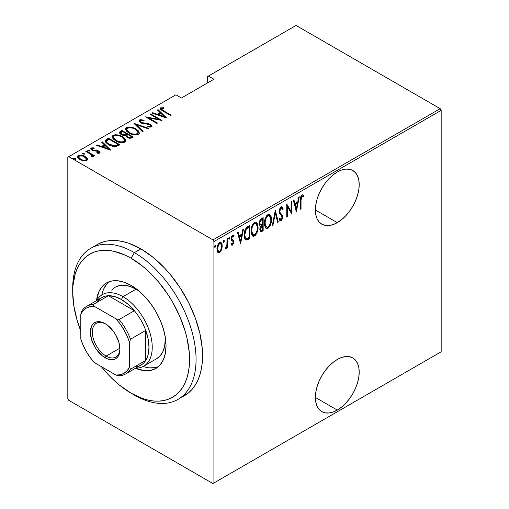 <?xml version="1.0" encoding="UTF-8"?>
<svg xmlns="http://www.w3.org/2000/svg" width="509" height="509" viewBox="0 0 509 509"><rect width="100%" height="100%" fill="white"/><g stroke="black" fill="none" stroke-linecap="round" stroke-linejoin="round"><path stroke-width="0.76" d="M337.289 410.076A30.992 17.891 -60 0 1 321.79 411.609A30.992 17.891 -60 0 1 317.043 386.776A30.992 17.891 -60 0 1 337.289 359.469L333.013 362.421L328.903 366.232L325.111 370.762L321.79 375.827L319.067 381.235L317.043 386.776L315.796 392.242L315.37 397.421L337.289 410.076L341.564 407.117L345.675 403.306L349.46 398.782L352.782 393.718L355.505 388.31L357.534 382.768L358.781 377.296L359.201 372.117L358.781 367.422L357.534 363.401L355.505 360.194L352.782 357.929L349.46 356.701L345.675 356.548L341.564 357.483L337.289 359.469A30.992 17.891 -60 0 1 352.782 357.929A30.992 17.891 -60 0 1 357.534 382.762A30.992 17.891 -60 0 1 337.289 410.076L315.37 397.421L315.796 402.116L317.043 406.144L319.067 409.351L321.79 411.609L325.111 412.837L328.903 412.99L333.013 412.055L337.289 410.076M337.289 222.637A30.992 17.891 -60 0 1 321.79 224.17A30.992 17.891 -60 0 1 317.043 199.337A30.992 17.891 -60 0 1 337.289 172.023L333.013 174.981L328.903 178.793L325.111 183.323L321.79 188.381L319.067 193.789L317.043 199.337L315.796 204.803L315.37 209.982L337.289 222.637L341.564 219.678L345.675 215.867L349.46 211.343L352.782 206.279L355.505 200.87L357.534 195.322L358.781 189.857L359.201 184.678L358.781 179.982L357.534 175.955L355.505 172.755L352.782 170.49L349.46 169.262L345.675 169.109L341.564 170.044L337.289 172.023A30.992 17.891 -60 0 1 352.782 170.49A30.992 17.891 -60 0 1 357.534 195.322A30.992 17.891 -60 0 1 337.289 222.637L315.37 209.982L315.796 214.677L317.043 218.705L319.067 221.911L321.79 224.17L325.111 225.398L328.903 225.551L333.013 224.615L337.289 222.637M67.824 157.217L67.824 398.642L67.824 157.217L175.936 94.801L181.452 97.989L213.92 79.245L208.397 76.057L296.053 25.45L440.202 108.672L212.947 239.879L68.798 156.657L212.947 239.879L213.92 241.565L441.176 110.358L441.176 351.783L213.92 482.99L213.92 241.565L213.92 482.99L212.947 483.55L440.202 352.343L212.947 483.55L68.798 400.329L212.947 483.55L441.176 351.783L440.202 352.343L441.176 351.783L441.176 110.358L213.92 241.565L212.947 239.879L440.202 108.672L441.176 110.358L440.202 108.672L296.053 25.45L208.397 76.057L213.92 79.245L181.452 97.989L175.936 94.801L67.824 157.217M221.53 249.836L222.185 246.941L222.089 244.53L221.313 242.78L220.276 242.367L218.921 243.149L217.737 245.115L217.006 248.252L217.133 250.733L217.833 252.286L218.991 252.769L220.206 252.07L221.53 249.836L220.989 249.531L221.53 249.836L222.223 246.038L220.963 242.5L219.595 242.615C217.731 244.466 216.853 246.617 216.98 249.066L217.674 252.076L218.246 252.642L219.595 252.54L221.53 249.836M225.811 247.775L225.137 249.016L225.71 249.009L225.213 248.723L225.71 249.009L227.027 246.668L226.62 246.432L227.027 246.668L227.027 248.08L227.612 247.743L227.027 247.412L227.612 247.743L227.612 238.155L227.027 238.492L226.855 245.427L225.137 249.016L226.187 248.57L227.027 246.668L227.027 248.08L227.612 247.743L227.612 238.155L227.027 238.492L226.906 245.077L225.283 248.475M233.205 234.961L234.019 235.584L233.561 235.082L232.581 235.12L231.111 238.74L231.347 240.089L232.976 241.476L233.147 242.252L232.448 243.945L231.519 243.474L231.111 244.53L231.684 245.128L232.543 245.058L233.676 242.704L233.504 240.522L231.939 239.268L231.69 238.352L232.378 236.456L232.937 236.195L233.618 236.704L234.019 235.584L233.052 234.961L232.206 235.419L231.423 236.825L231.162 239.465L231.519 240.369L232.912 241.374L233.135 242.462L232.626 243.805L232.136 244.008L231.519 243.474L231.111 244.53L232.428 245.134L231.366 244.861M247.66 226.581L245.408 229.037L244.295 233.332L244.613 238.174L245.211 239.415L246.254 240.044L249.754 238.492L249.754 225.372L247.66 226.581C245.09 228.878 243.945 231.671 244.218 234.967C244.053 237.569 244.734 239.268 246.254 240.044L249.754 238.492L249.754 225.372L247.66 226.581M263.159 217.636L260.347 219.627L259.221 223.629L259.501 225.366L260.557 226.212L259.813 229.063L260.233 231.41L261.391 231.735L263.159 230.755L263.159 217.636L261.352 218.679C259.838 220.053 259.132 221.701 259.221 223.629C259.157 225.093 259.596 225.951 260.557 226.212L259.806 229.438L260.57 231.748L263.159 230.755L263.159 217.636M275.394 210.573L272.334 225.455L272.97 225.093L275.324 213.144L277.672 222.376L278.308 222.007L275.248 210.656L272.334 225.455L272.97 225.093L275.324 213.144L277.672 222.376L278.308 222.007L275.394 210.573M291.275 201.405L291.275 211.725L286.758 204.014L286.758 217.133L287.337 216.796L287.337 206.45L291.854 214.187L291.854 201.068L291.275 201.405L291.275 211.725L286.758 204.014L286.758 217.133L287.337 216.796L287.337 206.45L291.854 214.187L291.854 201.068L291.275 201.405M301.035 200.158L301.449 196.875L302.219 196.15L303.3 196.646L303.657 195.431L302.989 194.826L302.028 194.858L300.749 196.824L300.45 209.224L301.035 208.887L301.035 200.158L300.456 199.827L301.035 200.158L301.983 196.232L303.3 196.646L303.657 195.431L303.02 194.845L302.028 194.858C300.634 196.582 300.106 198.415 300.45 200.368L300.45 209.224L301.035 208.887L301.035 200.158M296.372 211.579L299.286 196.779L298.649 197.142L297.714 201.888L294.883 203.524L293.947 199.859L293.311 200.228L296.372 211.579L299.286 196.779L298.649 197.142L297.714 201.888L294.883 203.524L293.947 199.859L293.311 200.228L296.372 211.579M281.744 206.781L283.112 208.645L282.081 206.889L280.841 207.118L279.606 209.135L279.18 211.598L279.626 213.621L281.846 215.994L282.05 217.725L281.14 219.366L280.484 219.347L279.874 218.412L279.326 219.538L279.95 220.588L280.898 220.836L281.846 219.945L282.501 218.323L282.393 215.167L280.255 212.845L279.778 211.604L280.058 209.683L280.758 208.544L281.649 208.251L282.546 209.638L283.112 208.645L282.444 207.22L281.509 206.788L279.18 211.598L282.094 217.152L281.14 219.366L279.441 218.45M271.462 219.347L271.062 216.35L269.655 214.365L268.192 214.41L266.621 215.791L265.195 218.762L264.508 222.331L264.635 225.538L265.673 227.994L267.079 228.617L268.924 227.523L270.298 225.252L271.291 221.619L271.462 219.347L270.858 218.997L271.462 219.347L269.725 214.404L267.95 214.531C265.437 217.146 264.273 220.117 264.47 223.445L266.188 228.426L268.008 228.293C270.508 225.652 271.66 222.668 271.462 219.347M258.057 227.084L257.662 224.087L256.25 222.102L254.786 222.147L253.215 223.527L251.796 226.499L251.102 230.068L251.23 233.275L252.267 235.731L253.673 236.361L255.524 235.26L256.892 232.995L257.891 229.362L258.057 227.084L257.459 226.734L258.057 227.084L256.326 222.147L254.551 222.268C252.031 224.883 250.873 227.854 251.064 231.181L252.782 236.163L254.608 236.03C257.102 233.389 258.254 230.405 258.057 227.084M240.579 243.792L243.493 228.993L242.857 229.355L241.921 234.102L239.084 235.737L238.155 232.072L237.518 232.441L240.579 243.792L243.493 228.993L242.857 229.355L241.921 234.102L239.084 235.737L238.155 232.072L237.518 232.441L240.579 243.792M229.12 237.13L229.794 237.824L229.215 237.067L228.63 238.492L229.215 239.249L228.694 238.95L229.215 239.249L229.794 237.824L229.292 237.029L228.662 238.829L229.139 239.287L229.674 238.575L229.794 237.824L229.145 237.448L228.566 238.874M223.731 240.242L224.405 240.935L223.826 240.178L223.241 241.603L223.826 242.36L223.298 242.061L223.826 242.36L224.405 240.935L223.903 240.14L223.273 241.94L223.75 242.399L224.278 241.686L224.405 240.935L223.756 240.56L223.177 241.985M214.989 245.293L215.663 245.981L215.084 245.223L214.499 246.655L215.084 247.412L214.563 247.107L215.084 247.412L215.663 245.981L215.161 245.192L214.531 246.986L214.932 247.463L215.542 246.738L215.663 245.981L215.014 245.605L214.435 247.037M207.424 76.617L207.424 82.992L207.424 76.617L208.397 76.057L207.424 76.617M77.508 157.065L78.227 156.295L78.227 155.544L77.444 156.67L79.881 159.521L83.527 160.825L86.823 160.507L87.586 159.381L87.001 158.013L85.124 156.492L82.337 155.379L79.97 155.092L77.915 155.76L77.489 156.995L78.64 158.655L80.683 159.941L83.953 160.889L86.969 160.411L87.567 159.603L87.376 158.598L87.529 159.737M86.39 151.001L85.805 151.338L91.754 155.048L92.25 155.9L91.525 156.441L92.078 157.141L93.262 156.619L92.886 155.423L94.108 156.129L94.693 155.792L86.39 151.001L86.39 151.669L86.39 151.001L85.805 151.338L91.327 154.66L92.021 156.327L91.525 156.441L92.078 157.141L93.3 156.378L92.886 155.423L94.108 156.129L94.693 155.792L86.39 151.001M99.656 153.094L99.872 152.026L98.441 150.906L93.637 150.282L92.288 149.64L92.065 148.774L94.146 148.539L93.777 147.864L91.779 147.833L90.818 148.456L91.435 149.799L92.848 150.626L98.237 151.447L98.797 152.376L96.85 152.528L97.149 153.177L99.083 153.273L100.044 152.515L98.778 151.09L92.676 149.92L92.25 148.622L94.146 148.539L93.777 147.864L91.213 148.043L90.774 148.704L92.135 150.282L98.237 151.447L98.651 152.496L96.85 152.528L97.149 153.177L99.656 153.094M106.438 139.421L105.178 140.707L105.592 142.164L107.647 144.06L110.987 145.784L115.721 146.592L119.895 144.772L108.532 138.213L106.438 139.421L106.438 140.172L108.532 138.963L108.532 138.213L106.438 139.421L105.147 140.974L108.532 144.607C110.548 145.962 113.03 146.611 115.982 146.56L119.895 144.772L108.532 138.213L108.532 138.963L109.047 139.262L108.532 138.963L106.438 140.172L106.438 139.421M121.931 130.476L119.45 132.283L119.889 133.555L121.225 134.611L123.153 135.4L125.462 135.515L126.817 137.156L129.477 138.206L131.29 138.111L133.294 137.036L121.931 130.476L121.931 131.227L122.446 131.526L121.931 131.227L121.931 130.476L120.13 131.519L119.418 132.512L121.225 134.611L125.462 135.515L127.129 137.347C128.669 138.346 130.298 138.486 132.022 137.774L133.294 137.036L121.931 130.476M134.172 123.413L142.475 131.742L143.112 131.373L136.285 124.718L147.814 128.656L148.443 128.293L134.026 123.496L142.475 131.742L143.112 131.373L136.285 124.718L147.814 128.656L148.443 128.293L134.172 123.413M150.047 114.245L158.986 119.405L145.536 116.854L156.893 123.413L157.478 123.076L148.52 117.903L161.996 120.468L150.632 113.908L150.047 114.245L158.986 119.405L145.536 116.854L156.893 123.413L157.478 123.076L148.52 117.903L161.996 120.468L150.632 113.908L150.047 114.245M163.612 110.803L161.398 109.041L161.913 108.462L163.968 108.392L163.453 107.685L160.373 107.959L160.055 108.761L160.698 109.639L170.591 115.505L171.17 115.168L163.612 110.803L163.612 111.477L163.612 110.803C162.091 110.205 161.429 109.46 161.633 108.57L163.968 108.392L163.453 107.685L160.513 107.87L160.03 108.551L162.918 111.077L170.591 115.505L171.17 115.168L163.612 110.803M166.513 117.859L158.064 109.62L157.427 109.989L160.138 112.629L157.3 114.264L152.725 112.699L152.089 113.068L166.367 117.948L158.064 109.62L157.427 109.989L160.138 112.629L157.3 114.264L152.725 112.699L152.089 113.068L166.513 117.859M139.574 119.959L139.027 120.684L139.243 121.479L141.279 123.108L148.539 124.26L150.352 125.068L150.518 126.073L147.68 126.041L147.833 126.76L150.645 127.11L151.835 126.576L151.536 125.239L149.481 123.948L143.061 123.089L141.158 122.395L140.401 121.619L140.579 120.735L141.54 120.448L144.092 120.881L144.085 120.219L140.643 119.66L139.574 119.959L139.574 120.709L141.846 120.448L139.574 120.709L139.574 119.959L139.027 120.773L140.738 122.834L149.92 124.769L150.403 126.149L147.68 126.041L147.833 126.76L151.497 126.862L151.968 126.137L150.454 124.406L148.354 123.623L141.343 122.504L140.312 121.282L140.726 120.639L144.092 120.881L144.085 120.219L139.574 119.959M135.871 128.936L132.677 127.549L128.847 126.97L126.436 127.543L125.462 128.942L126.512 131.157L128.93 133.002L132.143 134.408L136.011 134.993L138.435 134.408L139.371 132.995L138.289 130.781L135.871 128.936L135.871 129.63L135.871 128.936C133.084 127.11 129.941 126.646 126.436 127.543L125.462 128.981L128.93 133.002C131.736 134.86 134.91 135.324 138.435 134.408L139.371 132.944L135.871 128.936M122.465 136.673L119.278 135.292L115.441 134.707L113.036 135.279L112.063 136.679L113.113 138.893L115.53 140.738L118.743 142.145L122.612 142.736L125.036 142.145L125.971 140.732L124.883 138.518L122.465 136.673L122.465 137.366L122.465 136.673C119.679 134.847 116.536 134.382 113.036 135.279L112.063 136.717L115.53 140.738C118.336 142.596 121.505 143.061 125.036 142.145L125.971 140.681L122.465 136.673M110.714 150.072L102.264 141.833L101.635 142.196L104.339 144.842L101.501 146.477L96.926 144.912L96.296 145.281L110.568 150.161L102.264 141.833L101.635 142.196L104.339 144.842L101.501 146.477L96.926 144.912L96.296 145.281L110.714 150.072M87.847 149.99L88.21 150.874L89.737 151.084L89.374 150.2L87.777 150.04L88.369 150.957L89.858 150.982L89.374 150.2L89.635 151.128L89.374 150.2L87.675 150.244M82.452 153.852L83.985 154.062L83.985 153.311L82.452 153.101L82.452 153.705L82.452 153.101L82.821 153.985L84.348 154.195L83.985 153.311L83.266 153.044L82.452 153.101L82.356 153.572L84.17 154.265L84.513 153.972L83.985 153.311L84.246 154.24M73.716 158.897L75.243 159.107L75.243 158.356L73.716 158.146L73.716 158.751L73.716 158.146L74.079 159.031L75.606 159.241L75.243 158.356L74.524 158.089L73.716 158.146L73.614 158.617L75.427 159.311L75.777 159.018L75.243 158.356L75.504 159.285M68.798 400.329L67.824 398.642L68.798 400.329M160.131 108.958L160.513 107.87L160.513 108.621L163.453 108.436M163.453 108.379L163.453 107.685L163.453 108.379M161.881 110.459L161.385 109.689L161.633 108.57M162.008 110.555L161.391 109.62M163.071 108.392L161.162 108.392L160.087 109.028M161.162 108.392L160.812 108.481M152.725 113.284L152.725 112.699L152.725 113.284M157.3 114.849L157.3 114.264L157.3 114.849M157.478 114.907L160.138 113.38L160.138 112.629L160.138 113.38L157.478 114.907M157.911 110.459L158.064 109.62L158.064 110.37L165.54 117.662L157.911 110.459M164.248 116.637L158.763 114.767L158.763 115.346L158.763 114.767L161.003 113.475L164.248 116.637L164.248 117.223L164.248 116.637L158.763 114.767L161.003 113.475L164.248 116.637M150.632 114.582L150.632 113.908L150.632 114.582M158.986 119.481L160.271 120.226L158.986 119.481M148.52 118.578L148.52 117.903L148.52 118.578M147.235 117.833L148.52 118.088L147.235 117.833M158.986 119.971L158.986 119.405L158.986 119.971M144.092 120.881L144.085 120.219L144.085 120.881M140.312 121.282L140.783 122.854M141.343 123.14L141.343 122.504L141.343 123.14M142.692 123.604L142.692 123.013L142.692 123.604M145.714 124.024L145.714 123.363L145.714 124.024M148.354 124.228L148.354 123.623L148.354 124.228M150.422 125.131L150.454 124.406L150.454 125.157L151.879 126.493M149.506 127.085L150.403 126.9L150.403 126.149M139.103 121.174L139.574 120.709L139.027 121.435M142.425 120.544L141.846 120.448M150.352 125.818L150.639 126.168L150.352 125.818M150.702 126.556L149.404 127.078M151.936 126.639L150.149 124.991M140.993 123.032L140.401 122.37M134.993 124.444L136.285 124.883L134.993 124.444M136.285 125.468L136.285 124.718L136.285 125.468L142.628 131.653L136.285 125.468M136.412 130.018L139.332 133.307M125.507 129.388L126.436 128.287L126.436 127.543L126.436 128.287L128.822 127.714M139.345 133.358L137.576 130.864M136.775 130.253L136.329 129.967M127.772 127.816L126.016 128.586L125.462 129.693M126.016 128.586L125.71 128.936M128.771 132.951L127.116 131.328L126.786 130.088M138.041 133.084L137.583 134.255L135.127 134.974L137.245 134.497L137.245 133.752C134.376 134.51 131.799 134.147 129.515 132.671L129.515 133.326L129.515 132.671L126.779 129.509L127.625 128.198C130.463 127.441 133.014 127.804 135.292 129.273L138.041 132.455L137.245 134.497L138.041 132.455M126.779 129.509L126.779 130.259L128.421 132.696M126.741 134.001L127.842 134.637L126.741 134.001M131.545 136.781L132.645 137.411L131.545 136.781M119.494 132.9L120.13 131.519L120.13 132.27L121.931 131.227L119.45 133.034M124.743 135.585L124.991 134.783L124.991 135.534L126.353 134.898L126.353 134.153L124.991 134.783L121.81 134.274L120.735 132.97L122.516 131.487L126.741 133.924L126.741 134.675L126.741 133.924L126.353 134.153L126.353 134.898L126.741 134.675L124.578 135.61M121.435 134.777L120.754 133.886M129.782 138.251L130.749 137.914L130.749 137.163L127.689 136.997L126.639 135.757L127.905 134.599L131.545 136.698L131.545 137.449L131.545 136.698L130.749 137.163L130.749 137.914L131.545 137.449L129.617 138.27M127.288 137.481L126.639 136.514L127.123 137.341M127.689 136.997L127.689 137.64L126.639 135.763L127.905 134.599L131.545 136.698L129.617 137.519L127.689 136.997M121.81 134.274L121.81 134.917L120.754 132.804L122.516 131.487L126.741 133.924L124.578 134.866L121.81 134.274M120.735 132.97L121.25 134.624M123.006 137.754L125.933 141.044M112.101 137.125L113.036 136.03L113.036 135.279L113.036 136.03L115.422 135.458M125.939 141.095L124.177 138.601M123.375 137.99L122.93 137.704M114.372 135.559L112.61 136.329L112.063 137.43M112.61 136.329L112.304 136.673M115.371 140.688L113.711 139.065L113.386 137.824M124.635 140.821L124.183 141.992L121.727 142.711L123.84 142.24L123.84 141.489C120.97 142.246 118.393 141.884 116.116 140.408L116.116 141.063L116.116 140.408L113.373 137.252L114.226 135.935C117.064 135.184 119.615 135.54 121.886 137.01L124.641 140.198L123.84 142.24L124.641 140.198M113.373 137.252L113.373 137.996L115.021 140.433M118.145 144.518L119.246 145.148L118.145 144.518M105.204 141.375L106.438 140.172L105.178 141.451M105.63 140.758L105.35 141.095M114.207 146.586L115.25 146.49L115.25 145.739L115.25 146.49L117.668 145.466L118.145 144.441L115.25 145.739L109.117 144.276C107.304 143.379 106.489 142.278 106.674 140.968L109.111 139.224L118.145 144.441L118.145 145.186L117.121 145.765L113.965 146.579M107.304 143.691L106.546 142.183M109.117 144.276L109.117 144.931L109.117 144.276L107.164 142.781L106.546 141.432L106.979 140.605L109.111 139.224L118.145 144.441L115.931 145.549L113.965 145.828L109.117 144.276M107.972 144.27L106.546 142.234L106.674 140.968M96.926 145.498L96.926 144.912L96.926 145.498M101.501 147.063L101.501 146.477L101.501 147.063M101.685 147.12L104.339 145.587L104.339 144.842L104.339 145.587L101.685 147.12M102.112 142.666L102.264 141.833L102.264 142.584L109.747 149.875L102.112 142.666M108.455 148.851L102.971 146.98L102.971 147.559L102.971 146.98L105.21 145.682L108.455 148.851L108.455 149.436L108.455 148.851L102.971 146.98L105.21 145.682L108.455 148.851M98.517 153.311L98.638 152.503M90.876 149.099L91.213 148.043L91.213 148.793L92.619 148.488M93.777 148.488L93.777 147.864L93.777 148.488M91.97 149.786L92.25 148.622M92.25 149.372L92.676 150.67M92.676 150.556L92.676 149.92L92.676 150.556M93.637 150.88L93.637 150.282L93.637 150.88M95.266 151.039L95.266 150.333L95.266 151.039M97.27 151.103L97.27 150.479L97.27 151.103M98.644 151.765L98.778 151.09L98.778 151.835L99.929 152.872M100.006 153.05L98.441 151.657M92.04 150.053L91.976 149.697M93.122 148.513L92.441 148.494M91.785 148.577L90.818 149.207M98.771 152.694L98.46 153.324M87.847 150.74L89.374 150.95L87.93 150.702M90.914 154.367L92.886 155.5L90.914 154.367M92.021 157.071L92.021 156.327L92.021 157.071M92.021 157.077L92.021 156.327M92.25 156.651L92.135 156.982M84.259 154.252L82.541 153.813M85.862 157.714L87.376 159.349L87.376 158.598L85.124 156.492L85.124 157.205L85.124 156.492C83.069 155.162 80.766 154.844 78.227 155.544L78.227 156.295L79.964 155.843M87.554 159.845L86.485 158.21M79.245 155.926L77.915 156.505L77.451 157.3M79.958 159.616L78.85 158.496L78.831 157.236M86.339 159.451L86.046 160.494L84.825 160.971M85.805 159.915C83.832 160.443 82.051 160.201 80.46 159.183L80.46 159.832L80.46 159.183L78.64 157.052L79.251 156.129C81.192 155.582 82.954 155.811 84.539 156.829L86.384 159.037L85.805 160.666L85.805 159.915L83.845 160.233L81.618 159.737L78.85 157.745L78.647 156.899L79.538 155.989L82.738 156.066L85.996 158.032L86.384 159.132L85.805 159.915M84.984 160.946L85.805 160.666L86.384 159.037M78.64 157.052L79.659 159.387M75.517 159.298L73.799 158.859M129.515 132.671L127.555 131.157L126.779 129.649L127.441 128.313L129.572 127.721L132.696 128.16L134.898 129.057L137.15 130.673L138.041 132.334L137.424 133.632L135.273 134.217L132.62 133.924L129.515 132.671M116.116 140.408L114.15 138.893L113.38 137.392L114.041 136.056L116.173 135.458L119.297 135.897L121.498 136.794L123.744 138.41L124.635 140.07L124.024 141.368L121.867 141.954L119.221 141.661L116.116 140.408M300.45 208.55L301.035 208.887L300.45 208.55M302.702 194.718L303.657 195.431L303.008 195.055L302.664 196.232L303.008 195.055L302.696 194.718M302.448 196.124L303.3 196.646M302.429 196.162L301.78 195.787L301.334 195.857L301.983 196.232L301.334 195.857L300.946 196.245L301.57 195.774L302.238 195.99M293.464 200.139L294.234 203.148L294.883 203.524L294.234 203.148L293.464 200.139M297.536 201.99L297.275 203.32L297.536 201.99M296.155 209.008L295.894 210.351L296.155 209.008M294.533 204.325L296.772 203.034L294.533 204.325L295.653 208.722L294.533 204.325L295.182 204.701L294.533 204.325M296.302 209.091L295.182 204.701L297.421 203.409L296.772 203.034L297.421 203.409L296.302 209.091L295.653 208.722L296.302 209.091L295.182 204.701L297.421 203.409L296.302 209.091M291.205 211.687L291.205 213.322L291.205 211.687M286.758 206.113L287.337 206.45L286.758 206.113M286.758 216.459L287.337 216.796L286.758 216.459M286.758 204.478L290.626 211.35L291.275 211.725L290.626 211.35L286.758 204.478M281.712 208.283L280.427 207.927L281.712 208.283L282.546 209.638L283.112 208.645L282.463 208.27L282.171 208.792L282.33 207.882L281.235 206.431M279.18 211.559L280.001 212.431L279.765 211.28L279.212 210.961L279.765 211.28L281.076 208.302L280.427 207.927L279.905 208.41M281.21 213.825L279.352 212.056L281.21 213.825M281.445 219.118L280.421 220.378L281.07 220.753L282.68 216.758L282.304 214.976L281.655 214.601L282.031 216.389L282.68 216.758L282.024 216.484M281.14 219.366L279.874 218.412L279.326 219.538L280.204 220.791L281.07 220.753L279.893 220.518M280.02 219.067L279.689 218.819M279.778 220.505L281.203 219.564M282.011 216.891L281.655 214.601L279.174 211.528M281.146 213.971L280.815 213.665M279.829 208.512L280.586 207.857L281.21 208.022M275.083 211.509L277.659 221.638L278.308 222.007L277.507 221.72L275.083 211.509M274.815 212.851L275.324 213.144L274.815 212.851M272.468 224.8L272.97 225.093L272.468 224.8M269.388 225.442L267.359 227.917L268.008 228.293L267.359 227.917L265.87 228.197M269.395 214.264L270.801 218.399M265.634 228.102L266.888 228.14L267.829 227.587L269.649 224.876M270.801 218.431L270.069 215.161M265.927 216.949L267.327 215.485L268.714 215.332M265.94 226.728L265.024 225.837L264.432 223.604M269.477 215.765L267.327 215.485L269.477 215.765L270.877 219.684C271.023 222.408 270.056 224.832 267.976 226.963L266.43 227.02L265.049 223.107L264.483 222.783L265.049 223.107C264.896 220.378 265.876 217.96 267.976 215.861L267.327 215.485L265.946 216.917M264.483 224.03L265.781 226.645L266.43 227.02M262.51 218.011L262.51 219.277L262.51 218.011M262.51 224.234L262.51 225.506L262.51 224.234M262.51 229.788L262.51 230.38L263.159 230.755L262.51 230.38L261.232 231.118L261.88 231.493L261.232 231.118L260.264 231.455L262.51 230.38L262.51 229.788M260.042 226.06L260.557 226.212M260.264 231.455L260.742 231.36M259.787 224.52L259.221 223.597M259.902 220.416L261.925 218.94L259.908 220.41M260.36 230.068L259.8 229.381M260.423 226.32L261.925 225.169L260.525 226.193M262.574 229.75L260.812 230.373L259.838 228.757L260.392 229.082L262.18 225.773L261.531 225.398L262.574 225.544L261.925 225.169L262.574 225.544L262.574 229.75L261.009 230.443L260.449 229.756L260.805 227.167L262.574 225.544L262.574 229.75M259.806 229.406L260.812 230.373M260.958 224.972L260.074 224.533L259.806 223.292L259.253 222.974L259.806 223.292L260.398 221.027L261.715 219.818L261.06 219.443L261.715 219.818L262.574 219.315L261.925 218.94L262.574 219.315L262.574 224.195L260.958 224.972L259.806 223.292C259.813 221.765 260.443 220.607 261.715 219.818L262.574 219.315L262.574 224.195L260.411 224.883L259.227 223.623M255.989 233.179L253.959 235.654L254.608 236.03L253.959 235.654L252.47 235.934M255.995 222L257.395 226.136M252.235 235.839L253.024 235.985L254.424 235.323L256.243 232.619M257.401 226.168L256.67 222.897M252.521 224.685L253.927 223.222L255.314 223.069M252.534 234.464L251.618 233.574L251.032 231.347M256.072 223.502L253.927 223.222L256.072 223.502L257.478 227.421C257.624 230.144 256.657 232.575 254.576 234.7L253.03 234.757L251.65 230.851L251.077 230.52L251.65 230.851C251.497 228.115 252.47 225.697 254.576 223.597L253.927 223.222L252.547 224.654M251.077 231.767L252.375 234.382L253.03 234.757M249.105 225.748L249.105 227.014L249.105 225.748M245.293 239.599L247.743 238.906L249.105 238.117L249.105 237.525L249.105 238.117L249.754 238.492L249.105 238.117L247.743 238.906L248.392 239.281L247.743 238.906L245.605 239.669L246.254 240.044L245.414 239.631M245.732 239.873L246.254 240.044M245.694 238.199L244.727 237.385L244.231 235.629M247.743 227.135L248.392 227.51L249.175 227.059L248.526 226.683L245.79 228.592L246.439 228.967L248.392 227.51L247.743 227.135L248.526 226.683L249.175 227.059L249.175 237.487L246.598 238.606C245.262 238.117 244.664 236.793 244.804 234.63L246.439 228.967L245.79 228.592L245.249 229.381L247.247 227.434M246.598 238.606L245.376 237.76L244.804 234.63L244.231 234.299L244.804 234.63L245.115 231.824L246.197 229.285L249.175 227.059L249.175 237.487L247.1 238.511L246.006 238.447L245.351 238.072L244.231 235.661M237.671 232.352L238.435 235.362L239.084 235.737L238.435 235.362L237.671 232.352M241.743 234.204L241.482 235.533L241.743 234.204M240.363 241.221L240.095 242.564L240.363 241.221M238.734 236.539L240.973 235.241L238.734 236.539L239.854 240.929L238.734 236.539L239.383 236.914L238.734 236.539M240.502 241.304L239.383 236.914L241.622 235.616L240.973 235.241L241.622 235.616L240.502 241.304L239.854 240.929L240.502 241.304L239.383 236.914L241.622 235.616L240.502 241.304M232.448 243.945L231.519 243.474M232.969 236.335L231.951 235.915L233.618 236.704L234.019 235.584L233.37 235.215L233.027 236.176L233.128 234.878M231.041 237.983L231.213 238.797L231.862 239.173L231.15 238.04L231.69 238.352L232.6 236.291L233.618 236.704M232.6 236.291L231.748 236.068M232.848 239.834L231.862 239.173M231.55 244.848L232.537 243.887L231.78 244.759L232.428 245.134L233.733 241.864L233.504 240.522L232.848 240.146L233.084 241.489L233.733 241.864L233.077 241.718M233.065 241.902L232.957 240.445L232.238 239.484M231.767 239.243L231.29 238.899M231.213 238.797L231.08 238.428M231.729 236.081L232.562 235.909M231.608 240.534L232.009 240.757M228.643 238.823L229.12 237.111M228.846 238.587L229.025 238.199M226.963 244.511L226.963 246.63L226.963 244.511M225.188 248.551L225.901 247.59M223.254 241.934L223.731 240.229M223.451 241.699L223.629 241.311M220.238 250.81L218.946 252.165L219.595 252.54L217.928 252.394M220.632 242.379L221.568 245.402M221.606 245.682L222.223 246.038L221.606 245.682M217.801 252.362L219.258 251.961L220.537 250.263M221.574 245.662L221.44 244.155M221.281 243.537L220.448 242.214M217.986 244.403L219.08 243.353L220.085 243.366M219.92 243.283L220.55 243.881M217.986 251.096L216.936 248.946M220.709 243.722L218.953 243.417L220.709 243.722L221.638 246.369C221.727 248.252 221.046 249.919 219.602 251.363L218.552 251.427L217.559 248.723L216.999 248.398L217.559 248.723C217.47 246.846 218.151 245.204 219.602 243.792L218.953 243.417L218.278 244.002M216.98 249.34L218.552 251.427M214.512 246.98L214.989 245.274M214.715 246.744L214.893 246.362M265.049 223.107L265.66 219.284L266.576 217.324L268.167 215.765L269.63 215.867L270.654 217.629L270.871 220.136L270.546 222.522L269.369 225.474L267.976 226.963L266.589 227.103L265.386 225.551L265.049 223.107M251.65 230.851L252.26 227.02L253.17 225.061L254.576 223.597L255.963 223.445L257.14 225.003L257.478 227.421L257.147 230.259L255.963 233.211L254.576 234.7L253.183 234.84L251.98 233.287L251.65 230.851M217.559 248.723L218.635 244.778L219.602 243.792L220.569 243.658L221.396 244.708L221.638 246.369L220.569 250.358L219.602 251.363L218.635 251.471L217.801 250.396L217.559 248.723M72.717 290.149A87.236 50.366 60 0 1 90.761 248.303A87.236 50.366 60 0 1 134.376 252.623L131.131 258.248A82.643 47.712 60 0 1 189.571 359.462A82.643 47.712 60 0 1 131.131 393.202L134.376 395.079A87.236 50.366 -120 0 0 196.06 359.462A87.236 50.366 -120 0 0 134.376 252.623A87.236 50.366 60 0 1 191.365 329.495A87.236 50.366 60 0 1 177.997 399.4A87.236 50.366 60 0 1 134.376 395.079L131.131 393.202L142.533 398.49L148.094 400.093L153.495 400.977L158.681 401.143L163.599 400.577L168.205 399.291L172.456 397.3L176.305 394.615L179.722 391.268L182.667 387.292L185.123 382.717L187.051 377.602L188.445 371.984L189.291 365.914L189.291 352.686L187.051 338.421L185.123 331.073L179.722 316.293L172.456 301.869L168.205 294.966L158.681 282.12L148.094 270.947L142.533 266.124L131.131 258.248L125.405 255.263L114.169 251.357L108.767 250.473L103.582 250.313L98.663 250.873L94.057 252.159L89.807 254.156L85.957 256.835L82.541 260.182L79.595 264.165L77.145 268.733L75.211 273.855L72.978 285.536L72.692 291.988L73.818 305.801L77.145 320.377L80.81 330.984A82.643 47.712 60 0 1 72.692 291.988A82.643 47.712 60 0 1 131.131 258.248L134.376 252.623L140.872 248.876L134.376 252.623A87.236 50.366 -120 0 0 72.692 288.24L72.692 291.988M111.706 290.143L115.339 287.127A41.324 23.859 60 0 1 135.998 289.176L139.53 291.46A41.324 23.859 60 0 0 135.998 289.176L123.013 296.671L121.39 299.483A39.028 22.53 60 0 1 134.376 310.732A39.028 22.53 60 0 1 145.739 330.411A39.028 22.53 60 0 1 145.739 360.404A39.028 22.53 60 0 1 134.376 366.964M96.513 300.654A49.354 28.498 60 0 1 106.451 282.985A49.354 28.498 60 0 1 131.131 285.428L137.939 290.13L144.486 296.206L150.524 303.415L155.811 311.476L160.15 320.091L163.376 328.922L165.361 337.626L166.029 345.878L165.361 353.348L163.376 359.761L160.15 364.87L155.811 368.471L150.524 370.431L144.486 370.667L135.534 368.249A49.354 28.498 60 0 0 155.811 368.471A49.354 28.498 60 0 0 163.376 328.922A49.354 28.498 60 0 0 131.131 285.428L124.323 282.272L117.776 280.783L111.745 281.025L106.451 282.985L102.112 286.586L98.886 291.689L96.513 300.654M109.009 281.782A49.354 28.498 -120 0 0 101.838 294.94M181.121 397.313A87.236 50.366 -120 0 0 184.487 395.652A87.236 50.366 -120 0 0 197.861 325.747A87.236 50.366 -120 0 0 140.872 248.876A87.236 50.366 -120 0 0 97.257 244.555L90.761 248.303M101.418 366.677L108.767 375.158L114.169 380.503L119.73 385.326L131.131 393.202A82.643 47.712 60 0 1 101.418 366.677M177.997 399.4L188.553 392.821L192.16 389.283L195.271 385.09L197.861 380.261L199.897 374.859L201.373 368.93L202.258 362.529L202.258 348.563L199.897 333.51L195.271 317.934L188.553 302.448L180.001 287.636L169.949 274.071L164.477 267.925L152.904 257.191L140.872 248.876L128.834 243.296L122.968 241.603L117.267 240.668L111.795 240.496L106.604 241.094L101.736 242.449L97.251 244.555M143.15 366.486A49.354 28.498 -120 0 0 158.127 366.855M106.985 283.774L103.76 288.877M149.36 367.854L155.391 367.619M156.664 358.699A41.324 23.859 60 0 0 165.005 335.584L165.221 339.783L164.661 346.044L162.995 351.414L160.297 355.683L156.664 358.699L143.678 366.2A41.324 23.859 60 0 1 135.738 368.128A41.324 23.859 -120 0 0 151.497 339.318A41.324 23.859 -120 0 0 123.013 296.671A41.324 23.859 60 0 1 150.009 333.083A41.324 23.859 60 0 1 143.678 366.2M115.339 287.127L119.768 285.492L124.82 285.288L130.304 286.535L135.998 289.176L123.013 296.671A41.324 23.859 -120 0 0 96.71 300.533A41.324 23.859 60 0 1 102.354 294.628A41.324 23.859 60 0 1 123.013 296.671L121.39 299.483L114.697 296.569L108.404 295.735L134.376 310.732L128.083 304.299L121.39 299.483A39.028 22.53 60 0 0 108.404 295.735L134.376 310.732L119.119 319.537L115.925 318.819L94.394 306.393L93.147 304.547L108.404 295.735A39.028 22.53 -120 0 0 101.876 297.549L86.619 306.361A39.028 22.53 60 0 1 93.147 304.547L108.404 295.735A39.028 22.53 60 0 0 97.041 302.295M105.656 323.959A19.514 11.268 -120 0 0 92.339 332.472A19.514 11.268 -120 0 0 106.133 356.09L105.159 357.776A20.888 12.063 60 0 1 90.386 332.192A20.888 12.063 60 0 1 105.159 323.667L108.042 325.658L113.367 331.276L115.607 334.693L118.807 342.073L119.933 349.25L118.807 355.129L117.439 357.286L115.607 358.813L113.367 359.64L110.809 359.742L108.042 359.112L102.277 355.785L96.952 350.167L94.712 346.75L91.512 339.369L90.386 332.192L91.512 326.314L92.88 324.157L94.712 322.63L96.952 321.803L99.51 321.701L105.159 323.667A20.888 12.063 60 0 1 119.933 349.25A20.888 12.063 60 0 1 105.159 357.776L106.133 356.09A19.514 11.268 60 0 1 93.389 338.899A19.514 11.268 60 0 1 96.379 323.26A19.514 11.268 60 0 1 105.656 323.959M119.901 348.143L106.133 356.09L119.901 348.143M145.739 330.411L145.739 360.404L147.146 357.668L148.164 354.531L148.991 347.284L148.164 339.077L145.739 330.411L145.739 360.404L130.482 369.21L129.509 367.205L129.509 342.353L130.482 339.223L145.739 330.411A39.028 22.53 -120 0 0 134.376 310.732L119.119 319.537A39.028 22.53 60 0 1 130.482 339.223L145.739 330.411M86.619 306.361A39.028 22.53 60 0 0 81.784 311.107L80.81 314.238A37.647 21.734 60 0 1 94.394 306.393L93.147 304.547A39.028 22.53 -120 0 0 81.784 311.107L80.81 314.238L80.81 339.089A37.647 21.734 60 0 0 94.394 362.624L115.925 375.05L119.119 375.769A39.028 22.53 -120 0 0 130.482 369.21A39.028 22.53 60 0 1 125.647 373.956A39.028 22.53 60 0 1 119.119 375.769L115.925 375.05L120.207 374.764L123.986 373.326L127.116 370.775L129.509 367.205L129.509 342.353L127.116 336.023L123.986 329.851L120.207 324.055L115.925 318.819L94.394 306.393L90.112 306.673L86.333 308.117L83.202 310.668L80.81 314.238L80.81 339.089L83.202 345.42L86.333 351.592L90.112 357.388L94.394 362.624L115.925 375.05A37.647 21.734 60 0 0 129.509 367.205L130.482 369.21L145.739 360.404A39.028 22.53 -120 0 1 140.904 365.144L125.647 373.956M119.92 348.671A19.514 11.268 60 0 1 115.887 357.057A19.514 11.268 60 0 1 106.133 356.09A19.514 11.268 -120 0 0 119.92 348.671M130.482 339.223A39.028 22.53 -120 0 0 119.119 319.537L115.925 318.819A37.647 21.734 60 0 1 129.509 342.353L130.482 339.223M126.639 135.757L126.639 136.501M302.855 196.34L302.2 195.965M231.951 243.938L231.302 243.563M233.198 236.271L232.549 235.896M232.289 239.548L231.64 239.179"/></g></svg>
